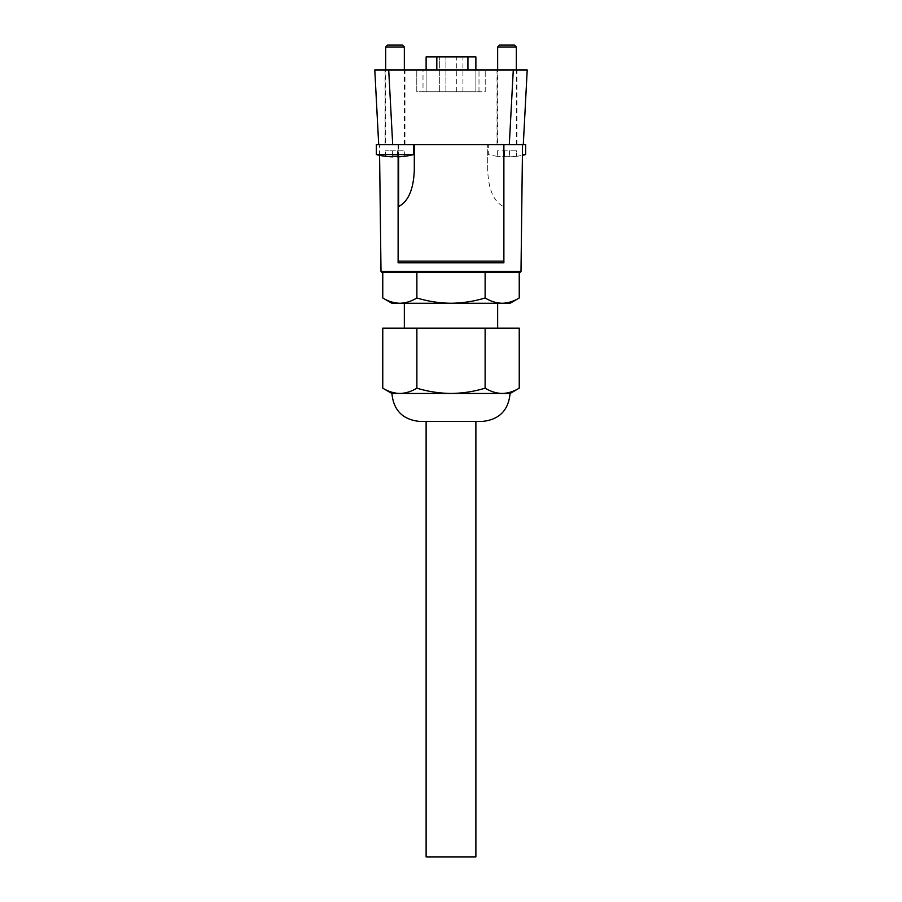 <?xml version="1.0" encoding="UTF-8"?>
<svg xmlns="http://www.w3.org/2000/svg" width="902" height="902" viewBox="0 0 902 902"><rect width="100%" height="100%" fill="white"/><g stroke="black" fill="none" stroke-linecap="round" stroke-linejoin="round"><path stroke-width="0.68" stroke-dasharray="4.51 3.38" d="M423.004 69.984L485.208 69.984L416.792 69.984L423.004 69.984L423.004 91.756L485.208 91.756L485.208 69.984L485.208 91.756L416.792 91.756L416.792 69.984L416.792 91.756L423.004 91.756L423.004 69.984M385.064 69.984L404.964 69.984L385.064 69.984L385.064 144.636L404.964 144.636L385.064 144.636M497.036 69.984L516.936 69.984L497.036 69.984L497.036 144.636L516.936 144.636L497.036 144.636M513.283 69.984L527.208 69.984L523.295 144.636L509.303 144.636L513.283 69.984L388.717 69.984L392.697 144.636L378.705 144.636L374.792 69.984L388.717 69.984M408.211 144.636L378.705 144.636L408.211 144.636M509.303 144.636L392.697 144.636M525.652 144.636L523.295 144.636M487.7 170.027L487.7 144.636L487.7 170.027C488.422 189.341 493.653 201.496 503.372 206.49L503.372 144.636L379.46 144.636L398.12 144.636L398.12 262.82L398.12 144.636L414.3 144.636L414.3 170.027M503.372 144.636L522.54 144.636L503.88 144.636L503.88 262.82L503.372 206.49M398.12 156.824L398.12 262.82L503.88 262.82L398.12 262.82L503.88 262.82L503.88 144.636L503.88 207.663M510.092 303.264L391.908 303.264M404.344 303.264L497.656 303.264L404.344 303.264M404.344 328.136L497.656 328.136L404.344 328.136M382.764 328.136L519.236 328.136M485.118 328.136L485.118 388.176C474.035 391.547 462.658 393.306 451 393.464C439.342 393.306 427.965 391.547 416.882 388.176C411.312 391.547 405.618 393.306 399.823 393.464C394.027 393.306 388.334 391.547 382.764 388.176M416.882 328.136L416.882 388.176M510.092 393.464L502.177 393.464C496.382 393.306 490.699 391.547 485.118 388.176M475.884 856.9L426.116 856.9M426.116 421.448L475.884 421.448L426.116 421.448M482.108 421.448L419.892 421.448M502.177 393.464L391.908 393.464M399.823 303.264C405.618 303.106 411.301 301.347 416.882 297.976C427.965 301.347 439.342 303.106 451 303.264C462.67 303.106 474.035 301.347 485.118 297.976C490.688 301.347 496.382 303.106 502.177 303.264C507.973 303.106 513.666 301.347 519.236 297.976M379.595 155.324L379.46 144.636M520.364 272.156L381.636 272.156M416.882 272.156L485.118 272.156L382.764 272.156L416.882 272.156L416.882 297.976M519.236 272.156L485.118 272.156L519.236 272.156M485.118 272.156L485.118 297.976M514.411 45.1L499.561 45.1M516.316 47.005L497.656 47.005M497.656 144.636L516.316 144.636L497.656 144.636L497.656 69.984M504.579 156.26A74.02 74.02 0 0 0 509.393 156.26L509.393 156.847A74.607 74.607 0 0 0 516.632 156.26L516.632 156.26A74.607 74.607 0 0 1 509.393 156.847L509.393 156.26A74.02 74.02 0 0 1 504.579 156.26L504.579 156.847A74.607 74.607 0 0 1 497.34 156.26L497.34 156.26A74.607 74.607 0 0 0 504.579 156.847L504.579 150.848L504.579 156.847L504.579 150.848L509.393 150.848L509.393 156.847L509.393 150.848L516.632 150.848L516.632 156.26L516.632 150.848L504.579 150.848L504.579 156.26M525.652 154.558L522.416 154.558M497.34 156.305A74.652 74.652 0 0 1 488.32 154.558L488.32 144.636M402.439 45.1L387.589 45.1M404.344 47.005L385.684 47.005M385.684 144.636L404.344 144.636L385.684 144.636L385.684 69.984M378.705 144.636L376.348 144.636M413.68 154.558L376.348 154.558M404.66 156.26L404.66 150.848L392.607 150.848L404.66 150.848L404.66 156.26A74.607 74.607 0 0 1 397.421 156.847L397.421 156.26A74.02 74.02 0 0 1 392.607 156.26L392.607 156.847A74.607 74.607 0 0 1 385.368 156.26L385.368 150.848L385.368 156.26M497.34 150.848L497.34 156.26L497.34 150.848L504.579 150.848L497.34 150.848M392.607 150.848L392.607 156.847L392.607 150.848L385.368 150.848L392.607 150.848M397.421 150.848L397.421 156.847L397.421 150.848M426.116 69.984L426.116 91.756L475.884 91.756L426.116 91.756L426.116 56.916L475.884 56.916L475.884 91.756L475.884 69.984M442.792 91.756L439.68 91.756L442.792 91.756M442.792 56.916L439.68 56.916L442.792 56.916M459.828 91.756L462.94 91.756L459.828 91.756M459.828 56.916L462.94 56.916L459.828 56.916M503.88 261.152L398.12 261.152M520.995 271.536L381.005 271.536M398.628 156.801L398.628 144.636M478.996 91.756L478.996 69.984L478.996 91.756M436.827 69.984L436.827 56.916M467.935 69.984L467.935 56.916M516.936 144.636L516.936 69.984M516.316 144.636L516.316 69.984M516.632 156.305A74.652 74.652 0 0 0 522.405 155.324M404.964 144.636L404.964 69.984M404.344 144.636L404.344 69.984M445.904 91.756L445.904 56.916L445.904 91.756M439.68 91.756L439.68 56.916L439.68 91.756M462.94 91.756L462.94 56.916M456.728 91.756L456.728 56.916"/><path stroke-width="1.35" d="M513.283 69.984L509.303 144.636L523.295 144.636L527.208 69.984L374.792 69.984L378.705 144.636M509.303 144.636L376.348 144.636L376.348 154.558L413.68 154.558L413.68 144.636M398.12 156.824L398.12 262.82L503.88 262.82L503.88 144.636L414.3 144.636L414.3 170.027C413.578 189.341 408.347 201.496 398.628 206.49L398.628 156.801M451 303.264L510.092 303.264L519.236 297.976C513.666 301.347 507.984 303.106 502.177 303.264C496.382 303.106 490.699 301.347 485.118 297.976C474.035 301.347 462.658 303.106 451 303.264C439.33 303.106 427.965 301.347 416.882 297.976C411.312 301.347 405.618 303.106 399.823 303.264L451 303.264M382.764 272.156L382.764 297.976L391.908 303.264L399.823 303.264C394.027 303.106 388.334 301.347 382.764 297.976C388.334 301.347 394.016 303.106 399.823 303.264M416.882 328.136L382.764 328.136L382.764 388.176C388.334 391.547 394.016 393.306 399.823 393.464C405.618 393.306 411.301 391.547 416.882 388.176C427.965 391.547 439.342 393.306 451 393.464C462.658 393.306 474.035 391.547 485.118 388.176C490.688 391.547 496.382 393.306 502.177 393.464C507.973 393.306 513.666 391.547 519.236 388.176C513.666 391.547 507.984 393.306 502.177 393.464L510.092 393.464L519.236 388.176L519.236 328.136L416.882 328.136L416.882 388.176M404.344 328.136L404.344 303.264M485.118 328.136L485.118 388.176M426.116 421.448L426.116 856.9L475.884 856.9L475.884 421.448M502.177 393.464L391.908 393.464C393.565 410.466 402.89 419.791 419.892 421.448L482.108 421.448C499.11 419.791 508.435 410.466 510.092 393.464M392.697 144.636L388.717 69.984M398.12 207.663L398.628 206.49M381.005 271.536L520.995 271.536L520.364 272.156L381.636 272.156L381.005 271.536L379.595 155.324M416.882 272.156L416.882 297.976M485.118 272.156L485.118 297.976M519.236 272.156L519.236 297.976M499.561 45.1L514.411 45.1L516.316 47.005L497.656 47.005L499.561 45.1M497.656 69.984L497.656 47.005M522.416 154.558L525.652 154.558L525.652 144.636L523.295 144.636M387.589 45.1L402.439 45.1L404.344 47.005L385.684 47.005L387.589 45.1M385.684 69.984L385.684 47.005M385.368 156.26L385.368 156.26A74.607 74.607 0 0 0 392.607 156.847L392.607 156.26A74.02 74.02 0 0 0 397.421 156.26L397.421 156.847A74.607 74.607 0 0 0 404.66 156.26L404.66 156.26M426.116 69.984L426.116 56.916L475.884 56.916L475.884 69.984M503.88 261.152L398.12 261.152M467.935 69.984L467.935 56.916M436.827 69.984L436.827 56.916M497.656 328.136L497.656 303.264M391.908 393.464L382.764 388.176M520.995 271.536L522.54 144.636M516.316 69.984L516.316 47.005M522.405 155.324A74.652 74.652 0 0 0 525.652 154.558M404.344 69.984L404.344 47.005M376.348 154.558A74.652 74.652 0 0 0 385.368 156.305M404.66 156.305A74.652 74.652 0 0 0 413.68 154.558"/></g></svg>

